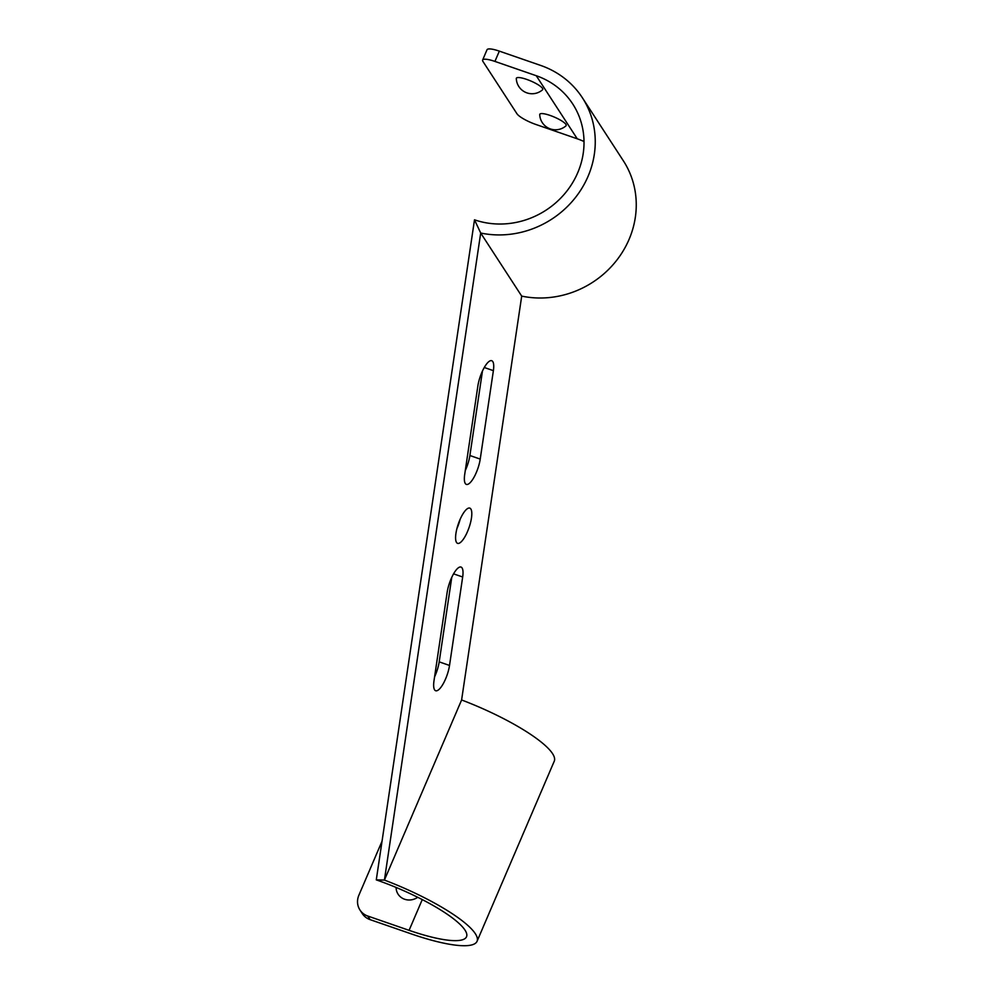 <?xml version="1.0" encoding="UTF-8"?>
<svg xmlns="http://www.w3.org/2000/svg" width="995" height="995" viewBox="0 0 995 995"><rect width="100%" height="100%" fill="white"/><g stroke="black" fill="none" stroke-linecap="round" stroke-linejoin="round"><path stroke-width="1.49" d="M396.085 887.44A14.34 13.296 -33 0 0 403.46 898.783A14.34 13.296 -33 0 0 417.738 897.291M382.043 841.198L358.872 895.239A17.213 15.957 147 0 0 359.941 909.977L362.279 913.584A17.213 15.957 -33 0 0 370.103 919.641L411.433 933.944A91.814 20.124 23.2 0 0 477.065 941.282A91.814 20.124 23.2 0 0 384.418 880.077L376.284 879.879L474.503 219.808A80.334 74.488 -33 0 0 564.712 193.726A80.334 74.488 -33 0 0 572.734 103.977A80.334 74.488 -33 0 0 536.255 75.719L494.925 61.416A17.213 3.769 23.2 0 0 482.625 60.036L487.028 49.75A17.213 3.769 -156.8 0 1 499.341 51.131L494.925 61.416M376.284 879.879A80.334 17.599 -156.8 0 1 466.518 936.755A80.334 17.599 -156.8 0 1 409.082 930.337L367.752 916.034A17.213 15.957 147 0 1 359.941 909.977M493.383 370.65A18.644 5.671 109.1 0 0 491.729 360.712A18.644 5.671 109.1 0 0 483.918 368.138A18.644 5.671 109.1 0 0 477.861 386.023L464.702 474.453A18.644 5.671 109.1 0 0 466.369 484.403A18.644 5.671 109.1 0 0 474.167 476.978A18.644 5.671 109.1 0 0 480.224 459.093L493.383 370.65L484.279 367.503M482.463 371.023L469.889 455.511A18.644 5.671 -70.9 0 1 465.287 470.511M447.153 592.373L433.994 680.804A18.644 5.671 109.1 0 0 435.661 690.741A18.644 5.671 109.1 0 0 443.459 683.329A18.644 5.671 109.1 0 0 449.516 665.444L462.675 577A18.644 5.671 109.1 0 0 461.021 567.063A18.644 5.671 109.1 0 0 453.21 574.488A18.644 5.671 109.1 0 0 447.153 592.373M451.755 577.374L439.193 661.862A18.644 5.671 -70.9 0 1 434.579 676.861M471.456 518.047A18.644 5.671 109.1 0 0 469.789 508.109A18.644 5.671 109.1 0 0 461.991 515.534A18.644 5.671 109.1 0 0 455.934 533.419A18.644 5.671 109.1 0 0 457.588 543.357A18.644 5.671 109.1 0 0 465.399 535.932A18.644 5.671 109.1 0 0 471.456 518.047M460.125 519.315A18.644 5.671 -70.9 0 1 456.916 528.569M565.894 124.387A14.34 3.147 -156.8 0 0 551.441 115.917A14.34 3.147 -156.8 0 0 539.738 114.599A15.796 15.796 0 0 0 565.968 125.843A14.34 3.147 -156.8 0 0 565.894 124.387M542.536 89.799A14.34 3.147 -156.8 0 0 542.462 88.344A14.34 3.147 -156.8 0 0 528.009 79.874A14.34 3.147 -156.8 0 0 516.305 78.555A15.796 15.796 0 0 0 542.536 89.799M521.703 296.112L461.605 699.97L384.418 880.077L480.697 233.029L521.703 296.112A91.814 85.122 -33 0 0 617.758 258.911A91.814 85.122 -33 0 0 623.355 160.804L582.349 97.721A91.814 85.122 147 0 1 576.752 195.841A91.814 85.122 147 0 1 480.697 233.029L474.503 219.808M499.341 51.131L540.671 65.434A91.814 85.122 147 0 1 582.349 97.721M482.625 60.036A17.213 3.769 23.2 0 0 482.948 61.454L516.927 113.716A17.213 3.769 23.2 0 0 535.932 124.487L577.262 138.802A80.334 74.488 147 0 1 584.015 141.514M477.065 941.282L554.265 761.175A91.814 20.124 -156.8 0 0 461.605 699.97M409.082 930.337L422.266 899.592M469.889 455.511L480.224 459.093M462.675 577L453.571 573.854M439.193 661.862L449.516 665.444M577.262 138.802L536.255 75.719M367.752 916.034L370.103 919.641"/></g></svg>
